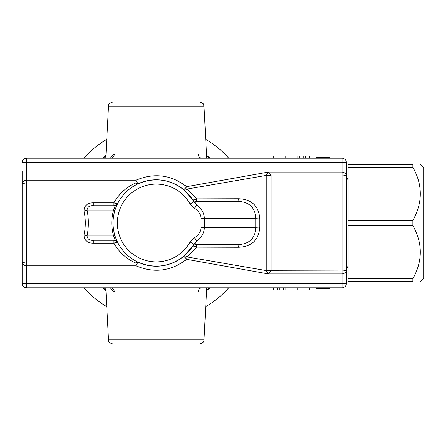 <?xml version="1.0" encoding="UTF-8"?>
<svg xmlns="http://www.w3.org/2000/svg" width="446" height="446" viewBox="0 0 446 446"><rect width="100%" height="100%" fill="white"/><g stroke="black" fill="none" stroke-linecap="round" stroke-linejoin="round"><path stroke-width="0.67" d="M420.461 281.331L423.7 278.092L423.7 167.908L420.461 164.669M412.896 164.669C422.786 164.669 422.786 164.669 412.896 164.669L348.086 164.669L348.086 167.295L412.896 167.295L412.896 164.669M412.896 167.295C422.791 184.917 422.791 202.612 412.896 220.374L348.086 220.374L348.086 167.295M412.896 278.705L348.086 278.705L348.086 281.331L412.896 281.331C422.786 281.331 422.786 281.331 412.896 281.331L412.896 278.705C422.791 260.943 422.791 243.248 412.896 225.626L412.896 220.374M412.896 225.626L348.086 225.626L348.086 220.374M348.086 278.705L348.086 225.626M346.358 180.58L348.086 177.848M190.147 242.044L194.501 237.629L196.563 241.069L193.915 244.163L190.147 242.044A38.886 38.886 0 0 1 131.364 252.888A38.886 38.886 0 0 1 131.364 193.112A38.886 38.886 0 0 1 190.147 203.956L194.501 208.371L196.563 204.931L193.915 201.837L190.147 203.956M194.501 237.629A16.452 12.962 0 0 0 200.979 227.321L204.385 227.321C204.223 232.957 201.62 237.54 196.563 241.069C195.543 243.672 195.381 244.848 196.078 244.603L237.757 244.603A4.321 0.53 -90 0 1 238.248 247.257C251.589 246.867 258.764 240.132 259.762 227.053L255.87 227.321C255.224 238.443 249.186 244.202 237.757 244.603M194.501 208.371A16.452 12.962 0 0 1 200.979 218.679L200.979 227.321M200.979 218.679L255.87 218.679L255.87 227.321L204.385 227.321L204.385 218.679C204.223 213.043 201.62 208.46 196.563 204.931C195.543 202.328 195.381 201.152 196.078 201.397L237.757 201.397A4.321 0.53 90 0 0 238.248 198.743C251.589 199.133 258.764 205.868 259.762 218.947L259.762 227.053M192.56 246.409L183.891 256.205A4.321 2.191 -129.8 0 1 187.142 256.952L196.569 247.129A4.321 0.535 -90 0 0 196.078 244.603A4.321 4.321 0 0 0 192.46 246.566L193.915 244.163A43.206 43.206 0 0 1 128.599 256.21A43.206 43.206 0 0 1 128.599 189.79A43.206 43.206 0 0 1 193.915 201.837L192.46 199.434A4.321 4.321 0 0 0 196.078 201.397A4.321 0.535 90 0 0 196.569 198.871A4.321 1.784 -33.1 0 1 192.46 199.434L183.891 189.795A4.321 2.191 129.8 0 0 187.142 189.048L196.569 198.871L238.248 198.743M238.248 247.257L196.569 247.129A4.321 1.784 33.1 0 0 192.466 246.56M259.762 218.947L255.87 218.679C255.224 207.557 249.186 201.798 237.757 201.397M116.902 205.138L117.566 203.744M346.358 173.527L346.358 283.489A4.321 4.321 0 0 1 342.037 287.809L342.037 270.973C344.914 270.867 346.352 270.571 346.358 270.098C346.358 272.233 344.92 273.51 342.037 273.933L268.341 273.933L186.657 259.338L187.142 256.952L266.15 270.571L268.341 273.933L271.029 270.973A43.206 31.404 -175.1 0 1 266.162 270.577A43.206 31.326 180 0 0 271.029 270.772L342.037 270.973L342.037 175.027C344.914 175.133 346.352 175.429 346.358 175.902C346.358 173.767 344.92 172.49 342.037 172.067L342.037 175.027L271.029 175.027A43.206 31.404 175.1 0 0 266.162 175.423L268.341 172.067L271.029 175.228A43.206 31.326 180 0 0 266.15 175.429L187.142 189.048L186.657 186.662C171.024 174.748 154.143 172.585 136.019 180.178L26.621 180.178L26.621 182.86L136.019 182.86A4.321 1.528 -115.2 0 0 137.853 183.903L136.019 180.178L136.019 182.86C126.447 187.013 119.076 193.67 113.908 202.835L113.908 205.718L93.838 205.718L93.838 202.835L113.908 202.835A4.321 1.299 -153 0 0 117.755 203.359L117.755 203.359A4.321 4.321 0 0 1 113.908 205.718C115.285 205.394 115.174 206.833 113.574 210.038A4.321 1.137 -164.2 0 1 114.672 211.214M117.722 242.568L117.755 242.641A4.321 4.321 0 0 0 113.908 240.282C115.285 240.606 115.174 239.167 113.574 235.962A4.321 1.137 164.2 0 0 114.672 234.786M116.902 240.862L117.566 242.256M266.15 175.429L266.15 270.571M93.838 202.835C87.622 202.668 84.35 205.355 84.01 210.902A4.321 0.847 168.5 0 0 87.07 210.038C88.804 218.679 88.804 227.321 87.07 235.962C87.589 239.273 89.847 240.712 93.838 240.282L93.838 243.165C87.622 243.332 84.35 240.645 84.01 235.098A4.321 0.847 -168.5 0 1 87.07 235.962L113.574 235.962C111.182 227.321 111.182 218.679 113.574 210.038L87.07 210.038C87.589 206.727 89.847 205.288 93.838 205.718M93.838 243.165L113.908 243.165L113.908 240.282L93.838 240.282M346.358 283.489L26.621 283.678L26.621 263.14L136.019 263.14C126.447 258.987 119.076 252.33 113.908 243.165A4.321 1.299 153 0 1 117.755 242.641C122.377 251.444 129.072 257.927 137.853 262.097C154.333 268.999 169.681 267.037 183.891 256.205L186.657 259.338C171.024 271.252 154.143 273.415 136.019 265.822L136.019 263.14A4.321 1.528 115.2 0 1 137.853 262.097L136.019 265.822L26.621 265.822C23.789 265.487 22.35 264.361 22.3 262.443L22.3 171.153M117.755 203.359C122.377 194.556 129.072 188.073 137.853 183.903C154.333 177.001 169.681 178.963 183.891 189.795L186.657 186.662L268.341 172.067L342.037 172.067L342.037 162.322L346.358 162.511A4.321 4.321 0 0 0 342.037 158.191L26.621 158.191A4.321 4.321 0 0 0 22.3 162.511L26.621 162.322L26.621 158.191M346.358 272.473L346.358 270.098M346.358 175.902L346.358 162.511M84.01 235.098C85.749 227.031 85.749 218.969 84.01 210.902M273.387 287.809L273.387 289.972L283.322 289.972L283.322 287.809M285.145 287.809L285.145 289.972L285.145 287.809L285.145 289.972L285.145 287.809L285.145 289.972L295.001 289.972L295.001 287.809M316.114 288.673L316.114 287.809L316.114 288.673L329.928 288.673L329.928 287.809M297.187 287.809L297.187 289.972L309.195 289.972L309.195 287.809M316.114 158.191L316.114 157.326L329.928 157.326L329.928 158.191M309.63 158.191L309.63 156.028L299.701 156.028L299.701 158.191M297.878 158.191L297.878 156.028L297.878 158.191L297.878 156.028L297.878 158.191L297.878 156.028L288.021 156.028L288.021 158.191M285.841 158.191L285.841 156.028L273.833 156.028L273.833 158.191M342.037 287.809L26.621 287.809A4.321 4.321 0 0 1 22.3 283.489L22.3 262.443L26.621 263.14L26.621 182.86L22.3 183.557C22.35 181.639 23.789 180.513 26.621 180.178L26.621 162.322L342.037 162.322L342.037 158.191M277.529 289.972L277.529 287.809M279.19 289.972L279.19 287.809M303.832 156.028L303.832 158.191M305.493 156.028L305.493 158.191M26.621 287.809L26.621 283.678L22.3 283.489L22.3 183.557M199.674 343.983C202.824 343.085 204.262 341.72 203.989 339.885L108.501 339.885C108.227 341.72 109.66 343.085 112.816 343.983L190.704 343.983M203.989 106.115L108.501 106.115C109.342 104.988 106.99 104.046 112.816 102.017L199.674 102.017C205.5 104.046 203.142 104.988 203.989 106.115L206.715 158.191M111.043 287.832L110.697 287.809A4.321 3.607 -90 0 1 114.299 291.907L198.191 291.907A4.321 3.607 90 0 1 201.793 287.809L201.447 287.832M114.299 291.907L110.686 288.835M111.043 158.168L110.697 158.191A4.321 3.607 90 0 0 114.299 154.093L198.191 154.093A4.321 3.607 -90 0 0 201.793 158.191L201.447 158.168M114.299 154.093L110.686 157.165M209.447 158.191A83.854 83.854 0 0 0 206.598 155.949M105.892 155.949A83.854 83.854 0 0 0 103.043 158.191M103.043 287.809A83.854 83.854 0 0 0 105.892 290.051M206.598 290.051A83.854 83.854 0 0 0 209.447 287.809M205.729 306.681A97.217 97.217 0 0 0 228.703 287.809M228.703 158.191A97.217 97.217 0 0 0 205.729 139.319M106.761 139.319A97.217 97.217 0 0 0 83.781 158.191M83.781 287.809A97.217 97.217 0 0 0 106.761 306.681M206.57 290.575A84.255 84.255 0 0 0 210.083 287.809M210.083 158.191A84.255 84.255 0 0 0 206.57 155.425M105.914 155.425A84.255 84.255 0 0 0 102.407 158.191M102.407 287.809A84.255 84.255 0 0 0 105.914 290.575M271.029 270.772L271.029 175.228M318.059 287.809L318.059 288.673M329.282 287.809L329.282 288.673M329.282 158.191L329.282 157.326M318.059 158.191L318.059 157.326M346.358 265.42L348.086 268.152M117.203 204.48L117.605 203.666M193.726 244.503L192.906 245.869M203.989 339.885L206.715 287.809M108.501 339.885L105.774 287.809M108.501 106.115L105.774 158.191"/></g></svg>
